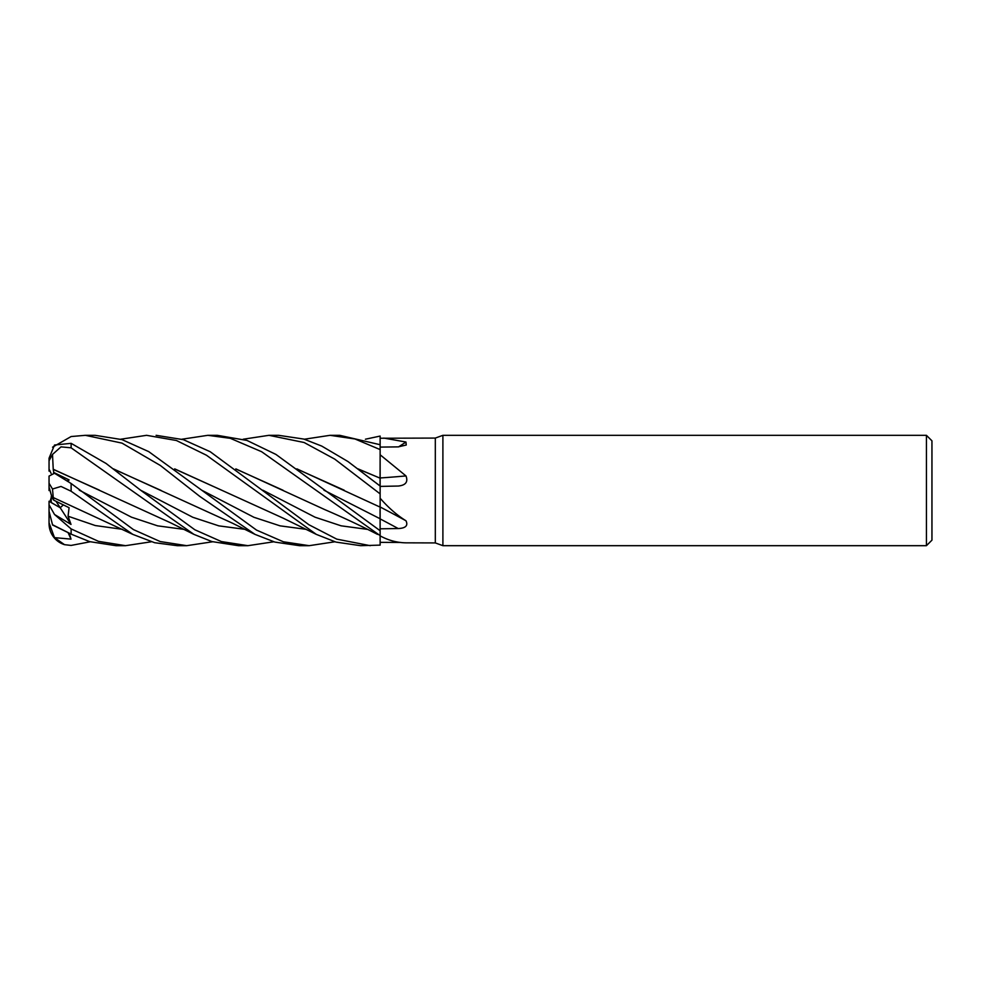 <?xml version="1.0" encoding="UTF-8"?>
<svg xmlns="http://www.w3.org/2000/svg" width="981" height="981" viewBox="0 0 981 981"><rect width="100%" height="100%" fill="white"/><g stroke="black" fill="none" stroke-linecap="round" stroke-linejoin="round"><path stroke-width="1.47" d="M926.432 545.681L926.432 435.319L931.95 440.837L931.95 540.163L926.432 545.681L442.897 545.681L435.319 542.922L405.975 542.836C396.998 542.701 388.39 540.372 380.138 535.859L380.064 515.307M380.052 512.572L380.052 510.733M380.076 506.221L380.088 504.479M243.214 439.218L268.953 435.319L304.11 442.505L334.742 459.12L380.138 493.884L380.138 438.237L435.319 438.078L442.897 435.319L926.432 435.319M380.052 484.639L380.052 480.653M358.04 468.869L380.064 478.164L380.138 448.66M380.101 444.712L380.138 438.237M435.319 542.922L435.319 438.078M383.829 438.078L405.975 442.039L406.232 445.031L398.225 446.882L380.138 447.091M380.138 454.779L405.975 475.92C408.292 481.916 405.705 485.288 398.225 486.036L380.138 486.404M399.071 485.987L398.225 486.036M296.9 468.869L380.138 507.128L380.138 493.884M380.138 498.225C388.39 507.692 396.998 515.209 405.975 520.776C408.292 525.608 405.705 528.195 398.225 528.551L380.138 528.808L380.138 530.721L275.919 454.424L246.954 440.432L217.304 435.319L207.837 435.319L230.314 438.323L261.596 451.701L380.138 535.626M442.897 545.681L442.897 435.319M51.257 494.583L52.054 497.637L51.257 494.583M151.307 541.782L125.568 545.681L98.541 541.365L71.123 528.918L54.507 514.473L71.012 524.418L60.209 507.753L63.336 504.933L60.209 507.741L51.257 502.603L51.257 496.46M400.873 542.456L380.138 542.358L380.138 545.056L380.101 535.614L380.138 545.117L360.591 545.681L335.894 542.076L316.299 534.375L206.464 455.233L176.421 440.506L146.574 435.319L120.724 439.218M380.138 543.388L380.138 545.117M398.225 528.551A931.754 375.919 -163.7 0 0 380.138 518.9L380.138 528.808M380.138 507.582L380.138 506.613M380.138 506.969A932.244 376.115 -163.7 0 1 405.975 520.776M380.052 508.845L380.138 530.684L380.138 506.858M358.396 469.139L380.138 478.164L380.138 474.89M380.138 477.968A932.244 405.656 -163.4 0 0 405.975 475.92M398.556 446.882A932.244 881.956 -127.7 0 0 405.975 442.039M380.088 470.353L380.138 478.09M54.507 514.473L49.05 504.81L49.05 501.23L60.209 507.753L56.064 501.34M49.075 524.516L49.05 523.609A22.073 22.073 0 0 0 49.075 524.516L49.173 525.877A22.073 22.073 0 0 0 64.501 544.663L54.507 537.637L71.012 539.121L69.283 533.198M90.178 541.782L71.123 545.424L64.501 544.663M49.05 511.027L49.602 514.78M51.257 497.453L49.945 501.794M49.05 490.549L49.945 489.924L49.05 490.561L49.05 483.277L52.508 489.016L61.006 486.441L71.123 491.248L132.815 534.375L154.642 542.714L177.218 545.681L186.697 545.681L160.185 541.549L133.428 529.593L71.123 483.498L54.507 473.259L49.05 476.079L49.05 483.277M51.061 473.357L49.05 469.102L49.05 471.113L49.945 470.733M370.278 545.681L336.765 539.133L308.856 524.712L210.192 451.714L183.386 439.672L156.114 435.319M268.953 435.319L278.592 435.319L303.828 439.071L321.768 446.097L347.997 461.56L380.138 486.049M86.058 435.319L95.034 435.319L86.058 435.319M52.557 447.177L71.123 436.545L85.347 435.319L122 443.118L160.381 465.497L199.805 496.411L255.035 534.387L274.864 542.088L299.487 545.681L308.475 545.681L299.487 545.681M334.889 541.782L309.174 545.681L283.386 541.794L256.507 530.083L148.732 451.628L121.951 439.598L95.034 435.319M330.438 435.319L339.303 435.319M304.343 439.218L330.033 435.319L354.963 438.973L380.138 449.592M380.138 444.724L339.733 435.319M49.05 504.81L49.05 511.26L52.508 524.725L71.674 534.375L89.712 541.647L115.93 545.681L125.568 545.681L116.065 545.681M247.653 545.681L238.408 545.681L211.97 541.586L193.907 534.375L71.123 447.827L71.123 443.338L54.507 445.031L49.05 458.213L49.05 460.739L52.508 454.436L61.006 446.87L71.123 447.827M273.797 541.782L247.96 545.681L221.412 541.573L194.839 529.777L140.577 490.181L106.107 463.486L71.123 443.338M365.423 439.218L380.138 436.067L380.113 442.676M235.832 468.881L324.809 509.63C343.485 517.637 361.057 525.89 377.513 534.375M181.939 439.218L207.837 435.319M236.176 469.126L283.117 490.292M380.064 478.127L380.064 485.987M53.244 469.433L52.508 454.436M53.305 469.286L170.645 522.836L193.907 534.375M68.18 481.168L69.075 479.905L53.783 472.486L53.256 469.396L99.302 490.108M212.595 541.782L186.697 545.681M174.692 468.869L283.166 518.164L316.311 534.375M222.123 490.414L175.023 469.126M113.747 469.126L161.215 490.512M113.416 468.869L232.534 523.229L255.035 534.387M71.012 524.418L68.069 516.214L69.075 507.704L53.783 500.187L53.256 497.514M53.244 497.49L52.508 489.016M53.305 497.575L132.815 534.375M297.255 469.126L344.221 490.218M380.088 504.712L380.076 506.245M49.05 469.102L49.05 460.739M53.783 472.486L53.489 473.149M53.783 500.187L52.054 497.637L49.05 487.005L49.05 479.684M54.507 537.637L49.05 522.763L49.05 509.948M67.579 480.702L69.075 479.905M49.05 507.533L49.05 501.23M71.012 539.121L68.045 532.548M49.05 523.609L49.05 522.763M323.938 490.193L380.138 518.777M71.123 534.105L71.123 528.918M71.123 491.248L71.123 483.498M262.81 490.193L315.011 517.183L341.106 525.816L367.213 529.335M79.289 490.193L131.479 517.183L157.573 525.841L183.668 529.335M201.73 490.193L253.932 517.281L280.026 525.841L306.133 529.335M140.577 490.181L192.779 517.269L218.873 525.865L244.968 529.335M68.057 516.214L95.28 525.546L122.502 529.335M247.948 545.681L238.408 545.681M71.674 534.375L52.508 524.97"/></g></svg>
